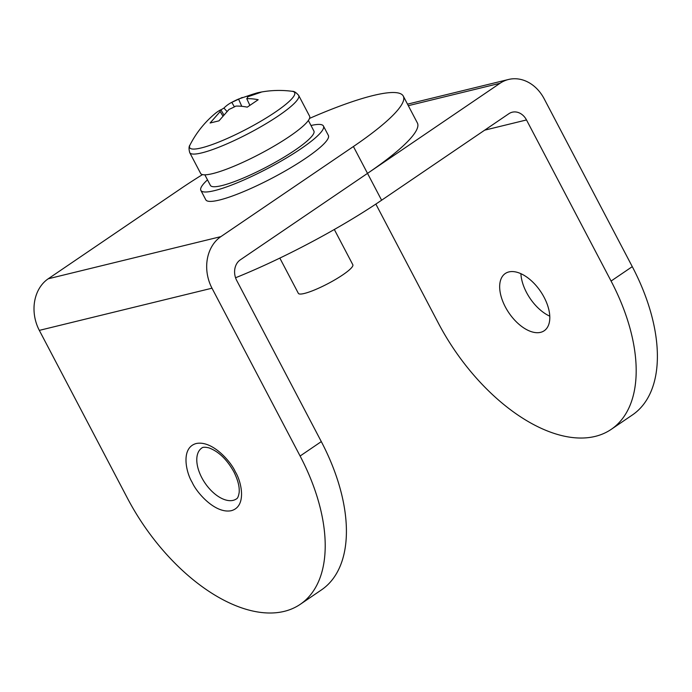 <?xml version="1.0" encoding="UTF-8"?>
<svg xmlns="http://www.w3.org/2000/svg" width="692" height="692" viewBox="0 0 692 692"><rect width="100%" height="100%" fill="white"/><g stroke="black" fill="none" stroke-linecap="round" stroke-linejoin="round"><path stroke-width="1.04" d="M508.879 271.93A34.609 19.125 55.8 0 1 542.45 294.351A34.609 19.125 55.8 0 1 544.197 330.759A34.609 19.125 55.8 0 1 540.599 332.342A34.609 19.125 55.8 0 1 507.028 309.93A34.609 19.125 55.8 0 1 505.281 273.513A34.609 19.125 55.8 0 1 508.879 271.93M611.226 429.351L632.427 414.94A153.832 85.012 -124.2 0 0 632.28 266.636L611.079 281.047A153.832 85.012 55.8 0 1 611.226 429.351A153.832 85.012 55.8 0 1 595.224 436.392A153.832 85.012 55.8 0 1 438.408 323.225L375.851 204.079M549.785 316.175A34.609 19.125 55.8 0 1 520.903 273.686M632.28 266.636L544.18 98.818A38.458 31.391 -103.7 0 0 508.542 79.476L407.51 104.155M611.079 281.047L526.5 119.95A15.38 12.56 -103.7 0 0 512.244 112.208A15.38 12.56 -103.7 0 0 508.845 113.73L381.612 200.222L367.513 173.372L500.048 83.274A38.458 31.391 -103.7 0 1 508.542 79.476M381.612 200.222A153.832 25.915 152.3 0 1 235.565 277.76M353.413 146.522L367.513 173.372A153.832 25.915 -27.7 0 0 417.38 122.951L403.28 96.101A153.832 25.915 152.3 0 1 353.413 146.522L220.886 236.621L48.215 278.79L180.742 188.691A153.832 25.915 152.3 0 1 202.488 174.6M309.514 118.41A153.832 25.915 152.3 0 1 373.109 95.531A153.832 25.915 152.3 0 1 403.28 96.101M48.215 278.79A38.458 31.391 76.3 0 0 39.323 330.378L127.432 498.188A153.832 85.012 55.8 0 0 300.25 604.324A153.832 85.012 55.8 0 0 300.103 456.019L211.994 288.201A38.458 31.391 -103.7 0 1 220.886 236.621M367.513 173.372L240.28 259.863A15.38 12.56 -103.7 0 0 236.725 280.502L321.304 441.6A153.832 85.012 55.8 0 1 321.451 589.904L300.25 604.324M204.849 174.825L210.394 185.387A58.457 9.852 -27.7 0 0 266.723 166.928A58.457 9.852 -27.7 0 0 313.9 131.039L308.364 120.477M311.002 125.503A69.226 11.66 152.3 0 1 323.441 126.03A69.226 11.66 152.3 0 1 314.35 138.737A69.226 11.66 152.3 0 1 247.831 178.216A69.226 11.66 152.3 0 1 200.862 190.386A69.226 11.66 152.3 0 1 207.488 179.851M200.862 190.386L205.792 199.789A69.226 11.66 -27.7 0 0 252.762 187.619A69.226 11.66 -27.7 0 0 319.28 148.131A69.226 11.66 -27.7 0 0 328.371 135.433L323.441 126.03M292.136 91.301L292.136 91.301A59.278 9.991 152.3 0 1 275.433 112.026A59.278 9.991 152.3 0 1 216.138 143.097A59.278 9.991 152.3 0 1 190.04 144.905L190.04 144.905C188.829 146.358 188.726 148.936 189.729 152.647A61.536 10.371 152.3 0 0 222.936 145.562A61.536 10.371 152.3 0 0 278.746 115.616A61.536 10.371 152.3 0 0 298.693 95.444C296.202 92.512 294.022 91.128 292.136 91.301C280.416 89.77 268.781 90.289 257.225 92.858L261.074 92.235L247.451 96.88A15.527 2.612 152.3 0 1 247.563 97.036A15.527 2.612 152.3 0 1 246.759 98.679L249.803 105.201M279.836 258.099L298.347 293.339A30.768 5.181 -27.7 0 0 314.947 289.792A30.768 5.181 -27.7 0 0 342.851 274.819A30.768 5.181 -27.7 0 0 352.825 264.733L334.322 229.493M189.729 152.647L200.619 173.389A61.536 10.371 -27.7 0 0 233.818 166.296A61.536 10.371 -27.7 0 0 289.637 136.35A61.536 10.371 -27.7 0 0 309.583 116.178L298.693 95.444M252.234 94.873L252.182 94.406L238.558 99.051L241.759 106.317M252.182 94.406L257.225 92.858M222.841 115.919L220.16 111.568L210.1 123.012L218.992 120.84L229.052 109.397A15.527 2.612 152.3 0 0 235.834 106.11A99.674 55.083 55.8 0 1 247.26 107.148L258.185 99.726A99.674 55.083 -124.2 0 0 246.759 98.679M220.16 111.568A15.527 2.612 152.3 0 1 220.073 111.464A15.527 2.612 152.3 0 1 220.852 109.769L223.801 114.811M190.04 144.905C196.303 132.717 204.702 122.233 215.247 113.462A99.674 55.083 55.8 0 1 220.852 109.769M220.904 109.855L223.914 108.09L226.967 111.421M234.415 106.853L231.777 102.338A99.674 55.083 -124.2 0 0 230.964 102.771A99.674 55.083 -124.2 0 0 223.914 108.09M231.777 102.338A15.527 2.612 152.3 0 1 238.558 99.051M408.315 105.677L500.048 83.274M526.5 119.95L484.668 130.165M235.349 471.832C231.067 461.806 212.357 440.095 196.147 443.537C180.413 447.897 186.165 472.774 192.186 482.376C196.467 492.401 215.169 514.113 231.387 510.67C247.122 506.31 241.37 481.442 235.349 471.832M201.805 477.714A30.768 17.006 55.8 0 1 201.77 448.053C202.635 447.058 204.988 446.989 208.828 447.836C218.551 451.383 226.881 459.376 233.844 471.806C237.927 479.98 239.7 486.926 239.147 492.643C238.515 496.406 237.59 498.508 236.361 498.941A30.768 17.006 55.8 0 1 201.805 477.714M39.323 330.378L211.994 288.201M321.304 441.6L300.103 456.019M242.243 97.468L230.964 102.771"/></g></svg>
